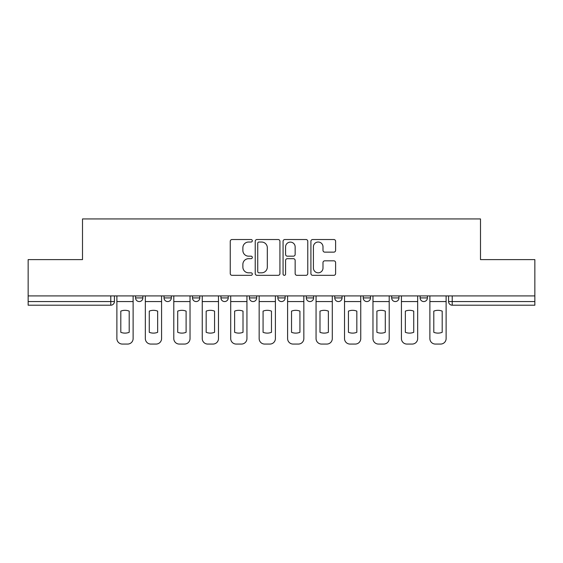 <?xml version="1.0" encoding="UTF-8"?>
<svg xmlns="http://www.w3.org/2000/svg" width="563" height="563" viewBox="0 0 563 563"><rect width="100%" height="100%" fill="white"/><g stroke="black" fill="none" stroke-linecap="round" stroke-linejoin="round"><path stroke-width="0.84" d="M252.315 240.774A1.253 1.253 0 0 0 251.063 239.521L232.04 239.521A1.788 1.788 0 0 0 230.253 241.309L230.253 273.534A1.788 1.788 0 0 0 232.04 275.328L251.063 275.328A1.253 1.253 0 0 0 252.315 274.075A1.253 1.253 0 0 0 251.063 272.823L248.6 272.823A5.729 5.729 0 0 1 242.871 267.094L242.871 264.406A5.729 5.729 0 0 1 248.6 258.677L251.063 258.677A1.253 1.253 0 0 0 252.315 257.425A1.253 1.253 0 0 0 251.063 256.172L248.6 256.172A5.729 5.729 0 0 1 242.871 250.444L242.871 247.755A5.729 5.729 0 0 1 248.6 242.027L251.063 242.027A1.253 1.253 0 0 0 252.315 240.774M363.212 295.913L363.212 297.918L370.51 297.918A3.645 3.645 0 0 1 366.865 301.564A3.645 3.645 0 0 1 363.212 297.918L363.212 295.913M306.307 295.913L306.307 297.918L313.605 297.918A3.645 3.645 0 0 1 309.953 301.564A3.645 3.645 0 0 1 306.307 297.918L306.307 295.913M277.855 295.913L277.855 297.918L285.145 297.918A3.645 3.645 0 0 1 281.5 301.564A3.645 3.645 0 0 1 277.855 297.918L277.855 295.913M220.942 295.913L220.942 297.918L228.24 297.918A3.645 3.645 0 0 1 224.595 301.564A3.645 3.645 0 0 1 220.942 297.918L220.942 295.913M333.824 252.14A1.788 1.788 0 0 0 335.611 250.352L335.611 241.309A1.788 1.788 0 0 0 333.824 239.521L312.697 239.521A1.788 1.788 0 0 0 310.91 241.309L310.91 273.534A1.788 1.788 0 0 0 312.697 275.328L333.824 275.328A1.788 1.788 0 0 0 335.611 273.534L335.611 262.618A1.788 1.788 0 0 0 333.824 260.824L324.781 260.824A1.788 1.788 0 0 0 322.993 262.618L322.993 268.03A4.793 4.793 0 0 1 318.201 272.823A4.793 4.793 0 0 1 313.415 268.03L313.415 246.819A4.793 4.793 0 0 1 318.201 242.027A4.793 4.793 0 0 1 322.993 246.819L322.993 250.352A1.788 1.788 0 0 0 324.781 252.14L333.824 252.14M28.15 295.913L28.15 259.613L82.508 259.613L82.508 218.937L480.492 218.937L480.492 259.613L534.85 259.613L534.85 295.913L28.15 295.913L28.15 301.564L114.423 301.564L114.423 295.913L114.423 301.564A3.645 3.645 0 0 1 110.777 305.209L28.15 305.209L28.15 301.564M279.931 241.309A1.788 1.788 0 0 0 278.143 239.521L257.017 239.521A1.788 1.788 0 0 0 255.229 241.309L255.229 273.534A1.788 1.788 0 0 0 257.017 275.328L278.143 275.328A1.788 1.788 0 0 0 279.931 273.534L279.931 241.309M284.857 239.521L305.983 239.521A1.788 1.788 0 0 1 307.771 241.309L307.771 273.534A1.788 1.788 0 0 1 305.983 275.328L296.94 275.328A1.788 1.788 0 0 1 295.153 273.534L295.153 260.465A1.788 1.788 0 0 0 293.358 258.677L287.362 258.677A1.788 1.788 0 0 0 285.575 260.465L285.575 274.075A1.253 1.253 0 0 1 284.322 275.328A1.253 1.253 0 0 1 283.069 274.075L283.069 241.309A1.788 1.788 0 0 1 284.857 239.521M448.577 295.913L448.577 301.564L534.85 301.564L534.85 305.209L452.223 305.209A3.645 3.645 0 0 1 448.577 301.564M534.85 295.913L534.85 301.564M427.416 295.913L427.416 297.918A3.645 3.645 0 0 1 423.77 301.564A3.645 3.645 0 0 1 420.125 297.918L427.416 297.918M420.125 295.913L420.125 297.918M398.963 295.913L398.963 297.918A3.645 3.645 0 0 1 395.317 301.564A3.645 3.645 0 0 1 391.665 297.918L398.963 297.918L398.963 295.913M391.665 295.913L391.665 297.918M370.51 295.913L370.51 297.918M342.058 295.913L342.058 297.918A3.645 3.645 0 0 1 338.405 301.564A3.645 3.645 0 0 1 334.76 297.918L342.058 297.918L342.058 295.913M334.76 295.913L334.76 297.918M313.605 295.913L313.605 297.918L313.605 295.913M285.145 297.918L285.145 295.913L285.145 297.918A3.645 3.645 0 0 1 281.5 301.564M256.693 295.913L256.693 297.918A3.645 3.645 0 0 1 253.047 301.564A3.645 3.645 0 0 1 249.395 297.918A3.645 3.645 0 0 0 253.047 301.564A3.645 3.645 0 0 0 256.693 297.918L256.693 295.913M249.395 295.913L249.395 297.918L256.693 297.918M228.24 295.913L228.24 297.918M199.788 295.913L199.788 297.918A3.645 3.645 0 0 1 196.135 301.564A3.645 3.645 0 0 1 192.49 297.918A3.645 3.645 0 0 0 196.135 301.564A3.645 3.645 0 0 0 199.788 297.918L192.49 297.918L192.49 295.913M164.037 295.913L164.037 297.918L171.335 297.918L171.335 295.913L171.335 297.918A3.645 3.645 0 0 1 167.683 301.564A3.645 3.645 0 0 1 164.037 297.918A3.645 3.645 0 0 0 167.683 301.564M135.584 295.913L135.584 297.918L142.875 297.918L142.875 295.913L142.875 297.918A3.645 3.645 0 0 1 139.23 301.564A3.645 3.645 0 0 1 135.584 297.918A3.645 3.645 0 0 0 139.23 301.564M110.777 295.913L110.777 305.209A3.645 3.645 0 0 0 114.423 301.564M258.987 242.027A1.253 1.253 0 0 0 257.734 243.279L257.734 271.57A1.253 1.253 0 0 0 258.987 272.823L261.584 272.823A5.729 5.729 0 0 0 267.312 267.094L267.312 247.755A5.729 5.729 0 0 0 261.584 242.027L258.987 242.027M295.153 246.904A4.793 4.793 0 0 0 290.36 242.118A4.793 4.793 0 0 0 285.575 246.904L285.575 254.377A1.788 1.788 0 0 0 287.362 256.172L293.358 256.172A1.788 1.788 0 0 0 295.153 254.377L295.153 246.904M116.886 301.564L116.886 338.588A5.475 5.475 149.7 0 0 122.361 344.063L127.646 344.063A5.475 5.475 -30.3 0 0 133.121 338.588L133.121 301.564L116.886 301.564L116.886 295.913M133.121 301.564L133.121 295.913M129.201 332.311L129.201 311.128A11.309 11.309 149.7 0 0 120.806 311.128L120.806 332.311A11.309 11.309 -30.3 0 0 129.201 332.311M145.338 301.564L145.338 338.588A5.475 5.475 149.7 0 0 150.814 344.063L156.099 344.063A5.475 5.475 -30.3 0 0 161.574 338.588L161.574 301.564L145.338 301.564L145.338 295.913M161.574 301.564L161.574 295.913M157.654 332.311L157.654 311.128A11.309 11.309 149.7 0 0 149.265 311.128L149.265 332.311A11.309 11.309 -30.3 0 0 157.654 332.311M173.791 301.564L173.791 338.588A5.475 5.475 149.7 0 0 179.266 344.063L184.558 344.063A5.475 5.475 -30.3 0 0 190.027 338.588L190.027 301.564L173.791 301.564L173.791 295.913M190.027 301.564L190.027 295.913M186.107 332.311L186.107 311.128A11.309 11.309 149.7 0 0 177.718 311.128L177.718 332.311A11.309 11.309 -30.3 0 0 186.107 332.311M202.251 301.564L202.251 338.588A5.475 5.475 149.7 0 0 207.719 344.063L213.011 344.063A5.475 5.475 -30.3 0 0 218.479 338.588L218.479 301.564L202.251 301.564L202.251 295.913M218.479 301.564L218.479 295.913M214.559 332.311L214.559 311.128A11.309 11.309 149.7 0 0 206.171 311.128L206.171 332.311A11.309 11.309 -30.3 0 0 214.559 332.311M230.703 301.564L230.703 338.588A5.475 5.475 149.7 0 0 236.171 344.063L241.464 344.063A5.475 5.475 -30.3 0 0 246.939 338.588L246.939 301.564L230.703 301.564L230.703 295.913M246.939 301.564L246.939 295.913M243.012 332.311L243.012 311.128A11.309 11.309 149.7 0 0 234.623 311.128L234.623 332.311A11.309 11.309 -30.3 0 0 243.012 332.311M259.156 301.564L259.156 338.588A5.475 5.475 149.7 0 0 264.631 344.063L269.916 344.063A5.475 5.475 -30.3 0 0 275.391 338.588L275.391 301.564L259.156 301.564L259.156 295.913M275.391 301.564L275.391 295.913M271.472 332.311L271.472 311.128A11.309 11.309 149.7 0 0 263.076 311.128L263.076 332.311A11.309 11.309 -30.3 0 0 271.472 332.311M287.609 301.564L287.609 338.588A5.475 5.475 149.7 0 0 293.084 344.063L298.369 344.063A5.475 5.475 -30.3 0 0 303.844 338.588L303.844 301.564L287.609 301.564L287.609 295.913M303.844 301.564L303.844 295.913M299.924 332.311L299.924 311.128A11.309 11.309 149.7 0 0 291.528 311.128L291.528 332.311A11.309 11.309 -30.3 0 0 299.924 332.311M316.061 301.564L316.061 338.588A5.475 5.475 149.7 0 0 321.536 344.063L326.829 344.063A5.475 5.475 -30.3 0 0 332.297 338.588L332.297 301.564L316.061 301.564L316.061 295.913M332.297 301.564L332.297 295.913M328.377 332.311L328.377 311.128A11.309 11.309 149.7 0 0 319.988 311.128L319.988 332.311A11.309 11.309 -30.3 0 0 328.377 332.311M344.521 301.564L344.521 338.588A5.475 5.475 149.7 0 0 349.989 344.063L355.281 344.063A5.475 5.475 -30.3 0 0 360.749 338.588L360.749 301.564L344.521 301.564L344.521 295.913M360.749 301.564L360.749 295.913M356.829 332.311L356.829 311.128A11.309 11.309 149.7 0 0 348.441 311.128L348.441 332.311A11.309 11.309 -30.3 0 0 356.829 332.311M372.973 301.564L372.973 338.588A5.475 5.475 149.7 0 0 378.442 344.063L383.734 344.063A5.475 5.475 -30.3 0 0 389.209 338.588L389.209 301.564L372.973 301.564L372.973 295.913M389.209 301.564L389.209 295.913M385.282 332.311L385.282 311.128A11.309 11.309 149.7 0 0 376.893 311.128L376.893 332.311A11.309 11.309 -30.3 0 0 385.282 332.311M401.426 301.564L401.426 338.588A5.475 5.475 149.7 0 0 406.901 344.063L412.186 344.063A5.475 5.475 -30.3 0 0 417.662 338.588L417.662 301.564L401.426 301.564L401.426 295.913M417.662 301.564L417.662 295.913M413.735 332.311L413.735 311.128A11.309 11.309 149.7 0 0 405.346 311.128L405.346 332.311A11.309 11.309 -30.3 0 0 413.735 332.311M429.879 301.564L429.879 338.588A5.475 5.475 149.7 0 0 435.354 344.063L440.639 344.063A5.475 5.475 -30.3 0 0 446.114 338.588L446.114 301.564L429.879 301.564L429.879 295.913M446.114 301.564L446.114 295.913M442.194 332.311L442.194 311.128A11.309 11.309 149.7 0 0 433.799 311.128L433.799 332.311A11.309 11.309 -30.3 0 0 442.194 332.311M452.223 295.913L452.223 305.209"/></g></svg>
